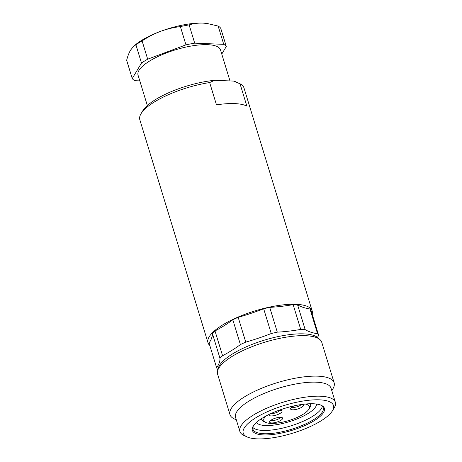 <?xml version="1.0" encoding="UTF-8"?>
<svg xmlns="http://www.w3.org/2000/svg" width="462" height="462" viewBox="0 0 462 462"><rect width="100%" height="100%" fill="white"/><g stroke="black" fill="none" stroke-linecap="round" stroke-linejoin="round"><path stroke-width="0.69" d="M236.319 419.854L234.344 418.93A54.458 16.73 -17 0 1 229.972 414.616A54.458 16.73 -17 0 1 244.046 397.153A54.458 16.73 -17 0 1 299.099 377.546A54.458 16.73 -17 0 1 334.13 382.773A54.458 16.73 -17 0 1 332.923 388.796L331.797 390.661M334.13 382.773L321.754 342.302A54.458 16.73 163 0 0 319.929 339.599A54.458 16.73 163 0 0 282.016 337.907A54.458 16.73 163 0 0 231.676 356.681A54.458 16.73 163 0 0 217.602 370.882A54.458 16.73 163 0 0 217.596 374.145L229.972 414.616M321.304 420.68A47.199 14.501 163 0 0 332.449 410.764A47.199 14.501 163 0 0 284.124 405.48A47.199 14.501 163 0 0 247.014 436.885A47.199 14.501 163 0 0 321.304 420.68M314.651 420.408A37.665 11.573 -17 0 1 271.136 434.667A37.665 11.573 -17 0 1 253.182 426.195A37.665 11.573 -17 0 1 284.979 408.275A37.665 11.573 -17 0 1 321.361 405.347A37.665 11.573 -17 0 1 314.651 420.408M217.602 370.882L218.347 368.041A52.887 16.251 -17 0 1 232.016 354.25A52.887 16.251 -17 0 1 280.908 336.013A52.887 16.251 -17 0 1 317.723 337.658L319.929 339.599M253.499 425.693A36.758 11.296 163 0 0 252.957 429.267A36.758 11.296 163 0 0 276.605 432.796A36.758 11.296 163 0 0 313.767 419.56A36.758 11.296 163 0 0 323.267 407.773A36.758 11.296 163 0 0 320.819 405.11M322.349 406.248A36.758 11.296 -17 0 1 312.757 416.256A36.758 11.296 -17 0 1 278.188 429.042A36.758 11.296 -17 0 1 252.87 427.489M256.445 422.435A31.543 9.69 163 0 0 277.593 424.52A31.543 9.69 163 0 0 308.275 413.369A31.543 9.69 163 0 0 316.557 404.059M247.014 436.885L243.872 435.418A49.919 15.338 -17 0 1 239.87 431.462A49.919 15.338 -17 0 1 283.125 402.2A49.919 15.338 -17 0 1 335.348 402.275A49.919 15.338 -17 0 1 334.24 407.79L332.449 410.764M335.348 402.275L331.052 388.23A49.919 15.338 163 0 0 278.829 388.155A49.919 15.338 163 0 0 235.574 417.423L239.87 431.462M133.57 46.408L134.702 45.409A45.38 13.947 -17 0 1 160.51 31.37C154.048 33.842 147.909 37.018 142.094 40.91A49.919 15.338 163 0 0 135.915 44.779L133.576 46.408L130.555 50.139C129.002 52.807 127.703 56.179 126.652 60.268L132.236 78.534L141.499 63.046L135.915 44.779M189.125 24.896A49.919 15.338 163 0 0 180.382 26.6C173.625 27.408 166.996 28.996 160.51 31.37A45.38 13.947 -17 0 1 202.91 23.1C198.013 22.95 193.422 23.545 189.125 24.896L194.71 43.162L223.735 44.34A49.919 15.338 -17 0 1 226.305 46.5L220.72 28.24A49.919 15.338 163 0 0 218.151 26.074L206.988 23.458L202.91 23.1A45.38 13.947 -17 0 1 206.658 23.412A45.38 13.947 -17 0 1 207.097 23.47M226.305 46.5L221.772 54.077M139.807 80.902L134.806 80.694A49.919 15.338 -17 0 1 132.236 78.534M142.094 40.91L147.678 59.176L185.967 44.866L180.382 26.6M223.735 44.34L218.151 26.074M229.984 80.931L220.501 49.913A43.11 13.248 163 0 0 192.764 45.773A43.11 13.248 163 0 0 149.186 61.296A43.11 13.248 163 0 0 138.04 75.121L147.343 105.538M185.967 44.866A49.919 15.338 -17 0 1 194.71 43.162M141.499 63.046A49.919 15.338 -17 0 1 147.678 59.176M317.446 337.427A90.766 27.887 -17 0 1 318.688 335.464L311.111 310.683A53.552 16.453 163 0 0 309.99 308.991A90.766 27.887 -17 0 1 304.129 307.675A90.766 27.887 -17 0 1 301.796 306.889A90.766 27.887 -17 0 1 297.58 304.816A53.552 16.453 163 0 0 293.145 304.637A90.766 27.887 -17 0 1 283.235 306.133A90.766 27.887 -17 0 1 278.834 306.647A90.766 27.887 -17 0 1 269.721 307.363A53.552 16.453 163 0 0 263.669 308.76A90.766 27.887 -17 0 1 253.494 312.503A90.766 27.887 -17 0 1 248.706 314.12A90.766 27.887 -17 0 1 238.184 317.342A53.552 16.453 163 0 0 232.825 319.785A90.766 27.887 -17 0 1 226.27 324.347A90.766 27.887 -17 0 1 222.921 326.443A90.766 27.887 -17 0 1 215.009 330.948A53.552 16.453 163 0 0 212.393 333.506A90.766 27.887 -17 0 1 211.96 337.139A90.766 27.887 -17 0 1 211.336 338.923A90.766 27.887 -17 0 1 209.049 342.983L216.626 367.764A53.552 16.453 163 0 0 217.746 369.456A90.766 27.887 -17 0 1 217.966 369.49M309.99 308.991L317.567 333.772A90.766 27.887 -17 0 1 305.157 329.597L297.58 304.816M293.145 304.637L300.722 329.418A90.766 27.887 -17 0 1 277.298 332.143L269.721 307.363M263.669 308.76L271.246 333.541A90.766 27.887 -17 0 1 245.761 342.123L238.184 317.342M232.825 319.785L240.402 344.565A90.766 27.887 -17 0 1 222.586 355.728L215.009 330.948M212.393 333.506L219.97 358.287A90.766 27.887 -17 0 1 216.626 367.764M222.586 355.728A53.552 16.453 163 0 0 219.97 358.287M245.761 342.123A53.552 16.453 163 0 0 240.402 344.565M277.298 332.143A53.552 16.453 163 0 0 271.246 333.541M305.157 329.597A53.552 16.453 163 0 0 300.722 329.418M318.688 335.464A53.552 16.453 163 0 0 317.567 333.772M209.8 345.437A54.458 16.73 -17 0 1 208.004 342.758A54.458 16.73 -17 0 1 237.168 317.463A54.458 16.73 -17 0 1 296.026 304.314A54.458 16.73 -17 0 1 312.162 310.914L243.976 87.895A54.458 16.73 163 0 0 240.032 83.789L233.57 81.081A51.738 15.899 -17 0 1 236.463 82.115L239.172 83.374M141.031 113.721L142.816 110.747A51.738 15.899 -17 0 1 214.611 80.313L209.656 82.559A54.458 16.73 163 0 0 141.031 113.721A54.458 16.73 163 0 0 139.819 119.739L208.004 342.758M209.656 82.559L216.476 104.857A54.458 16.73 -17 0 1 234.661 103.598A54.458 16.73 -17 0 1 246.852 106.093L240.032 83.789M233.57 81.081L214.611 80.313M211.336 338.923A50.912 15.644 -17 0 1 211.96 337.139M222.921 326.443A50.912 15.644 -17 0 1 226.27 324.347M248.706 314.12A50.912 15.644 -17 0 1 253.494 312.503M278.834 306.647A50.912 15.644 -17 0 1 283.235 306.133M301.796 306.889A50.912 15.644 -17 0 1 304.129 307.675M312.162 310.914A54.458 16.73 -17 0 1 312.168 314.137M265.737 416.152A23.828 7.323 163 0 0 265.725 422.418A23.828 7.323 163 0 0 303.222 414.235A23.828 7.323 163 0 0 308.853 409.234A23.828 7.323 163 0 0 305.336 404.048M302.72 404.348A6.809 2.091 -17 0 1 303.043 404.464A6.809 2.091 -17 0 1 301.83 407.189A6.809 2.091 -17 0 1 293.965 409.765A6.809 2.091 -17 0 1 290.719 408.235A6.809 2.091 -17 0 1 294.103 405.873M280.861 420.328A6.809 2.091 -17 0 1 273.002 422.903A6.809 2.091 -17 0 1 269.756 421.373A6.809 2.091 -17 0 1 275.502 418.133A6.809 2.091 -17 0 1 282.08 417.602A6.809 2.091 -17 0 1 280.861 420.328M278.869 410.325A6.809 2.091 -17 0 1 281.479 410.585A6.809 2.091 -17 0 1 280.261 413.305A6.809 2.091 -17 0 1 272.488 415.875A6.809 2.091 -17 0 1 269.109 414.431M265.725 422.418L263.629 421.442A25.641 7.877 -17 0 1 261.573 419.409A25.641 7.877 -17 0 1 261.463 418.67M310.291 403.742A25.641 7.877 -17 0 1 310.614 404.417A25.641 7.877 -17 0 1 310.042 407.247L308.853 409.234M270.998 420.183A4.99 1.536 163 0 0 274.468 420.345A4.99 1.536 163 0 0 279.094 418.624A4.99 1.536 163 0 0 280.382 417.313M271.154 413.473A4.99 1.536 163 0 0 278.494 411.602A4.99 1.536 163 0 0 279.781 410.291M291.961 407.045A4.99 1.536 163 0 0 295.432 407.207A4.99 1.536 163 0 0 300.057 405.486A4.99 1.536 163 0 0 301.149 404.568M206.658 23.412L206.988 23.452M261.365 418.734L261.573 419.409M310.406 403.742L310.614 404.417"/></g></svg>
